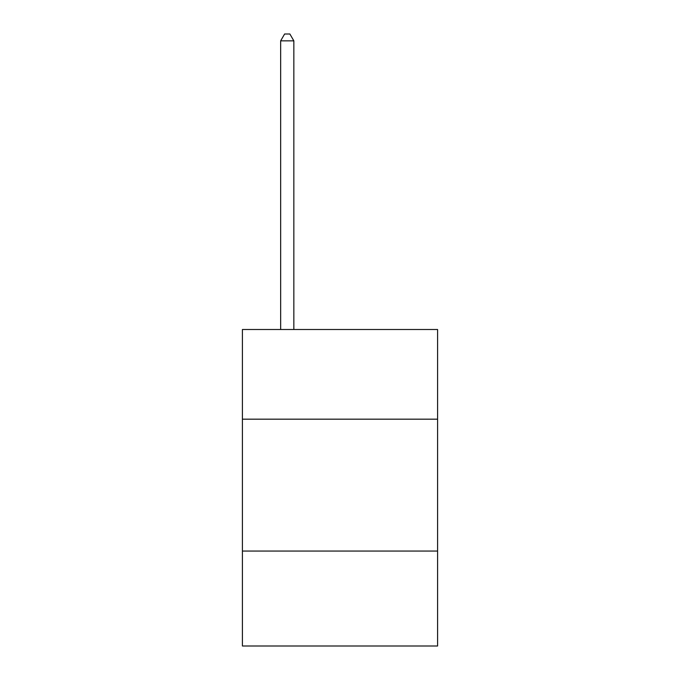 <?xml version="1.0" encoding="UTF-8"?>
<svg xmlns="http://www.w3.org/2000/svg" width="680" height="680" viewBox="0 0 680 680"><rect width="100%" height="100%" fill="white"/><g stroke="black" fill="none" stroke-linecap="round" stroke-linejoin="round"><path stroke-width="1.02" d="M242.411 419.177L437.588 419.177L437.588 329.502L242.411 329.502L242.411 646L437.588 646L437.588 551.055L242.411 551.055M437.588 551.055L437.588 419.177M293.845 329.502L293.845 40.859L280.653 40.859L280.653 329.502M280.653 40.859L284.614 34L289.884 34L293.845 40.859"/></g></svg>
